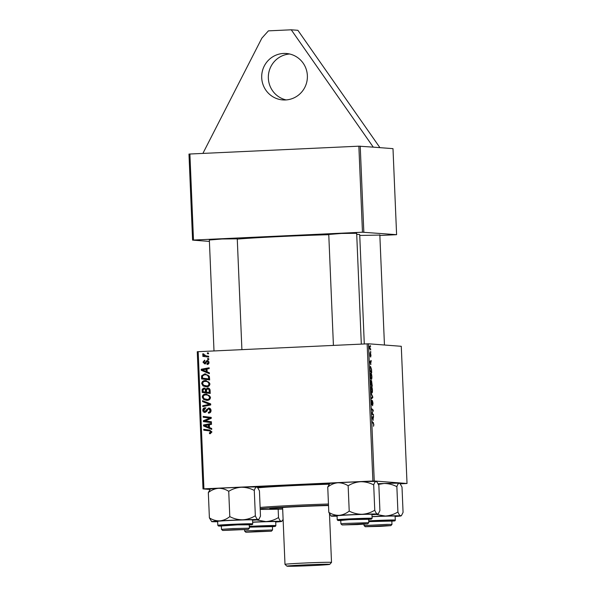 <?xml version="1.0" encoding="UTF-8"?>
<svg xmlns="http://www.w3.org/2000/svg" width="596" height="596" viewBox="0 0 596 596"><rect width="100%" height="100%" fill="white"/><g stroke="black" fill="none" stroke-linecap="round" stroke-linejoin="round"><path stroke-width="0.89" d="M307.372 75.647A23.281 22.849 -85.6 0 0 286.318 53.491A23.281 22.849 -85.6 0 0 261.711 77.763A23.281 22.849 -85.6 0 0 282.765 99.919A23.281 22.849 -85.6 0 0 307.372 75.647M289.619 53.998A23.281 22.849 -85.6 0 0 268.356 78.27A23.281 22.849 -85.6 0 0 286.11 99.919M364.29 343.959L359.716 234.668A65.18 1.497 177.6 0 0 358.524 234.437A65.18 1.497 177.6 0 0 356.721 234.347M328.776 234.697A65.18 1.497 177.6 0 0 237.275 239.093M328.769 234.466L341.433 233.453L356.676 233.297M359.746 235.457L379.838 235.07M209.352 240.002L222.017 238.989L237.26 238.832M373.282 147.145L392.995 148.65L396.601 234.682L362.465 232.216L358.859 146.184L373.282 147.145L291.25 29.8L268.416 30.858L261.86 38.151L202.893 153.41M400.229 483.825L407.023 483.483L401.279 346.298L368.499 343.788L374.251 480.979L407.023 483.483M371.554 380.576L372.269 386.215L370.66 384.725L370.548 381.514L370.854 380.419L371.278 381.574L371.554 380.576M371.509 368.969L371.703 372.686L370.094 371.196L369.982 368.127L370.526 366.384L371.315 368.976M370.988 355.134L370.667 357.123L370.623 353.957L370.19 356.348L370.056 352.653L370.131 355.499L370.578 353.115L370.846 355.142M370.578 351.23L370.846 352.288L370.578 351.23M370.243 348.533L370.742 349.852L369.572 348.772L369.49 346.179L370.243 348.533L369.565 348.563M373.901 424.717L373.483 426.274L373.714 424.65L372.202 421.595L373.387 422.691L373.722 424.725M373.275 420.21L372.023 417.222L373.528 416.232L372.925 420.225M370.339 345.524L370.608 346.581L370.339 345.524M371.003 392.973L372.709 396.645L372.753 397.726L371.256 398.851L371.219 398.001L372.5 397.033L371.003 392.973M372.44 400.661L372.999 403.254L372.582 405.734L372.493 401.51L371.897 404.833L371.39 402.531L371.77 400.192L371.844 403.991L372.44 400.661M372.47 413.587L373.454 414.533L373.491 415.39L371.882 413.877L373.066 410.763L371.703 409.527L371.666 408.67L373.275 410.16L372.09 413.296L372.47 413.587L371.874 413.617M370.935 364.514L369.691 361.526L371.189 360.528L370.593 364.529M370.839 373.044C371.33 373.066 371.68 374.273 371.889 376.657C371.904 378.527 371.718 379.443 371.338 379.406L370.6 378.236L370.265 375.8C370.25 373.878 370.444 372.954 370.839 373.044L370.794 373.044M371.36 386.573L371.405 386.573C371.897 386.595 372.247 387.802 372.455 390.186C372.47 392.056 372.284 392.973 371.904 392.935L371.166 391.766L370.831 389.33C370.816 387.407 371.01 386.484 371.405 386.573L371.375 386.573M207.14 371.882L209.36 372.776L209.397 373.699L201.247 370.287L201.202 369.252L209.151 367.769L209.181 368.619L207.013 368.991L207.14 371.882M208.138 388.018L207.505 387.966C208.98 388.003 209.844 388.741 210.09 390.194L210.224 393.457L202.178 392.451L202.171 389.233L203.936 388.026L205.933 389.061L207.848 387.974M211.945 431.951L210.246 433.694L209.516 433.657L209.375 432.808L211.006 431.936L209.457 430.893L203.757 430.185L203.72 429.321L209.621 430.059L211.945 431.951M209.375 432.808L210.962 432.927L211.893 432.003L211.006 431.936M205.68 421.029L211.409 421.774L211.446 422.624L203.4 421.603L203.363 420.716L210.045 418.072L203.214 417.252L203.176 416.395L211.23 417.401L211.267 418.295L205.218 420.985M209.226 408.089L208.585 408.037C210.09 408.126 210.91 408.938 211.044 410.48C211.021 412.194 210.157 413.073 208.444 413.132L208.309 412.29L209.479 412.015L210.105 410.473L208.697 408.878L208.011 409.132L206.738 411.404L205.031 412.439C203.661 412.395 202.923 411.672 202.819 410.264C202.841 408.782 203.586 407.955 205.031 407.776L205.329 408.61L203.75 410.242L204.95 411.598L206.417 409.75L208.913 408.044M209.755 408.953L208.697 408.878M205.836 411.665L204.8 411.598L205.836 411.665L206.536 411.315L205.65 411.247M202.521 400.698L210.664 403.887L210.708 404.967L202.767 406.576L202.729 405.727L209.539 404.341L202.558 401.607L202.521 400.698M205.702 394.09L206.484 394.098L210.492 397.42C210.239 399.313 209.121 400.296 207.155 400.378L203.571 399.424L202.268 397.063C202.528 395.118 203.676 394.127 205.702 394.09L206.924 394.15M198.177 351.655L203.929 488.839L203.005 488.914L197.261 351.722L368.499 343.788M203.929 488.839L372.887 481.009L367.143 343.825M209.472 427.578L211.692 428.479L211.729 429.396L203.579 425.984L203.534 424.955L211.483 423.465L211.52 424.315L209.352 424.687L209.472 427.578M205.136 380.561L205.911 380.568L209.926 383.891C209.673 385.783 208.555 386.767 206.589 386.849L203.005 385.895L201.694 383.533C201.962 381.589 203.109 380.598 205.136 380.561L206.35 380.62M209.308 376.218L209.658 379.928L201.604 378.922L201.582 375.853L204.674 373.908L209.308 376.218M204.711 363.851L202.983 362.152L204.666 360.14L204.808 360.982L203.713 362.159L204.547 363.009L207.259 360.446L209.025 362.368C209.032 363.657 208.399 364.365 207.14 364.476L206.894 363.642L208.295 362.361L207.356 361.288L204.458 363.843M208.898 361.63L207.356 361.288M205.24 363.061L205.903 362.971L205.017 362.904M207.617 358.539L208.764 358.68L208.801 359.53L207.654 359.403L207.617 358.539M207.378 352.832L208.525 352.974L208.563 353.823L207.415 353.696L207.378 352.832M206.32 355.916L208.667 356.237L208.697 357.093L202.849 356.363L202.811 355.507L204.018 355.663L202.655 354.352L202.841 353.771L206.32 355.916M203.005 488.914L209.963 489.443M379.853 235.487L396.601 234.682M360.222 146.147L363.828 232.179M193.499 240.046L192.583 240.114L188.977 154.081L189.893 154.014L193.499 240.046L362.465 232.216M189.893 154.014L358.859 146.184M192.583 240.114L209.412 241.402M257.234 487.185A65.18 1.497 -2.4 0 1 329.491 483.788M374.251 480.979L372.887 481.009M206.678 400.385L203.571 399.424M204.458 399.491L203.147 397.13L202.268 397.063M203.147 397.13C203.415 395.185 204.562 394.194 206.589 394.157M210.44 397.472L209.561 397.405C208.943 395.617 207.646 394.798 205.65 394.939C204.219 394.969 203.4 395.677 203.199 397.048L204.16 398.731L208.049 399.596C209.449 399.536 210.246 398.828 210.44 397.472C209.829 395.684 208.525 394.865 206.536 395.006M206.365 399.521L207.162 399.529C208.563 399.469 209.367 398.761 209.561 397.405M208.049 399.596L207.162 399.529M207.214 395.014L205.65 394.939M203.646 406.405L203.616 405.794L202.729 405.727M203.616 405.794L209.539 404.341M210.425 404.408L202.558 401.607M203.445 401.682L203.422 401.048M209.3 413.013L209.196 412.358L208.309 412.29M209.196 412.358L208.57 412.283M209.457 412.35L210.366 412.082L209.479 412.015M210.366 412.082L210.991 410.54L210.105 410.473M210.991 410.54L209.583 408.945M205.158 412.432L203.705 410.331L202.819 410.264M203.705 410.331C203.728 408.849 204.465 408.022 205.918 407.843M206.536 411.315L207.304 409.817L209.472 408.104M211.446 422.579L203.4 421.603M204.286 421.677L204.249 420.783L203.363 420.716M204.249 420.783L210.932 418.139L210.045 418.072M210.932 418.139L207.93 417.863M208.816 417.93L203.214 417.252M204.1 417.319L204.063 416.507M210.395 433.687L210.269 432.89L210.962 432.927M211.893 432.003L210.343 430.96L203.757 430.185M204.644 430.252L204.607 429.433M211.714 429.09L203.579 425.984M204.465 426.051L204.421 425.022L203.534 424.955M204.421 425.022L211.491 423.696M208.518 427.161L209.405 427.228L209.308 424.918L204.435 425.544L208.518 427.161L208.421 424.851M210.224 393.412L202.178 392.451M203.065 392.518L203.057 389.3L202.171 389.233M203.057 389.3L204.823 388.093M206.73 389.121L205.933 389.061M206.819 389.128L208.391 388.033M209.993 390.134L207.52 388.815L206.454 390.35L206.529 392.146L210.135 392.548L209.993 390.134L208.399 388.883M206.03 389.352L204.003 388.875L203.02 390.261L203.08 391.714L206.477 392.093L206.03 389.352L204.89 388.942M205.113 388.942L204.003 388.875M205.59 392.026L205.143 389.285M208.622 388.89L207.52 388.815M209.248 392.481L209.107 390.067M206.104 386.856L203.005 385.895M203.892 385.962L202.58 383.6L201.694 383.533M202.58 383.6C202.849 381.656 203.996 380.665 206.022 380.628M209.874 383.943L208.987 383.876C208.376 382.088 207.073 381.269 205.084 381.41C203.653 381.44 202.834 382.148 202.633 383.519L203.594 385.202L207.475 386.066C208.883 386.007 209.68 385.299 209.874 383.943C209.263 382.155 207.959 381.336 205.97 381.477M205.791 385.992L206.596 385.999C207.997 385.94 208.794 385.232 208.987 383.876M207.475 386.066L206.596 385.999M206.648 381.485L205.084 381.41M209.382 373.387L201.247 370.287M202.133 370.354L202.089 369.319L201.202 369.252M202.089 369.319L209.159 368M206.186 371.457L207.065 371.531L206.968 369.222L202.104 369.848L206.186 371.457L206.089 369.155M209.658 379.883L201.604 378.922M202.491 378.989L202.469 375.92L201.582 375.853M202.469 375.92L205.56 373.975L204.674 373.908M205.56 373.975L205.933 373.968M209.524 377.931L208.637 377.864C208.339 375.636 207.013 374.593 204.659 374.757L202.551 375.882L202.513 378.184L209.569 379.019L209.524 377.931C209.218 375.704 207.9 374.668 205.545 374.824M206.283 374.832L204.659 374.757M208.682 378.952L208.637 377.864M207.885 364.335L207.78 363.709L206.894 363.642M207.78 363.709L208.913 363.277M209.025 362.413L208.295 362.361M205.598 363.918L203.869 362.219M203.72 362.204L202.983 362.152M203.981 361.332L204.719 360.438M205.903 362.971L207.103 360.99L206.223 360.923M207.103 360.99L208.146 360.513M208.801 359.5L207.654 359.403M208.54 359.47L208.503 358.65M208.563 353.793L207.415 353.696M208.302 353.763L208.265 352.944M208.697 357.049L202.849 356.363M203.735 356.43L203.698 355.626M202.655 354.352L203.541 354.419L204.905 355.73L204.018 355.663M203.541 354.419L203.728 353.838M372.321 396.668L372.709 396.645M371.487 397.785L372.753 397.726M372.12 401.525L372.493 401.51M371.412 401.048L371.785 401.033M372.619 414.57L373.454 414.533M372.411 410.204L373.275 410.16M372.835 411.076L373.312 411.054M371.986 412.7L372.485 412.678M372.142 417.148L373.558 417.081M372.031 417.371L373.148 417.319M372.567 418.571L373.074 419.733L372.977 417.423L372.217 417.87L372.209 418.586M372.031 417.468L372.977 417.423M372.537 422.728L373.387 422.691M369.863 349.04L370.705 348.995M369.811 361.444L371.226 361.377M369.691 361.675L370.816 361.623M370.228 362.875L370.734 364.029L370.637 361.727L369.885 362.174L369.878 362.889M369.699 361.772L370.637 361.727M370.064 370.518L371.479 371.658L371.435 370.57C371.301 368.328 371.003 367.21 370.548 367.225L370.503 367.233M370.63 371.695L371.479 371.658M369.982 368.224L370.243 370.511M370.548 367.225L370.176 368.216M370.69 377.581L371.323 378.557L371.703 376.583L370.846 373.886L370.459 377.588M370.712 378.587L371.308 378.557L370.712 378.587M370.809 384.04L371.315 384.509L370.898 381.269L370.63 384.048M370.652 384.539L371.315 384.509M371.502 384.681L372.046 385.187L371.576 381.425L371.502 384.681L370.66 384.718M371.204 385.225L372.046 385.187M371.263 391.11L371.889 392.086L371.278 392.116L371.874 392.086L372.269 390.112L371.412 387.415L371.025 391.118M370.913 387.437L371.405 387.415L370.913 387.437M379.928 147.652L297.888 30.307L291.25 29.8M286.959 485.628L290.736 485.531L286.959 485.628M328.523 505.535A36.08 0.827 177.6 0 0 295.132 506.786A36.08 0.827 177.6 0 0 269.846 508.634A36.08 0.827 177.6 0 0 282.66 508.731M280.247 507.621A36.08 0.827 177.6 0 0 282.616 507.568M328.508 505.214A47.725 1.095 177.6 0 0 291.66 506.675A47.725 1.095 177.6 0 0 260.176 508.731M260.124 507.479A48.887 1.117 -2.4 0 1 291.265 505.505A48.887 1.117 -2.4 0 1 328.456 504.022M329.104 484.213A48.887 1.117 177.6 0 0 290.431 485.74A48.887 1.117 177.6 0 0 257.897 487.878M329.409 483.877A61.686 1.415 177.6 0 0 286.616 485.621A61.686 1.415 177.6 0 0 257.353 487.297M260.206 509.349A47.725 1.095 177.6 0 0 282.675 509.051M357.332 524.584L367.687 523.869L363.143 523.832L342.111 524.942L357.332 524.584M342.111 524.942L340.897 523.824L344.078 523.482L368.797 522.662L368.648 519.027M376.888 481.873L376.538 481.553A23.423 0.536 -2.4 0 0 376.121 481.479C375.212 481.561 374.407 482.7 373.699 484.906C369.572 482.767 365.266 481.702 360.774 481.717A23.423 0.536 -2.4 0 0 337.798 482.782A23.423 0.536 -2.4 0 0 329.744 483.512L327.748 487.036C330.847 484.563 334.2 483.147 337.798 482.782C341.411 482.708 344.861 483.699 348.146 485.77C352.027 483.371 356.237 482.022 360.774 481.717A23.423 0.536 -2.4 0 1 370.816 481.449A23.423 0.536 -2.4 0 1 376.121 481.479L376.888 481.873L378.847 485.293L379.905 510.608L378.43 513.566L377.484 514.035C376.575 513.827 375.666 512.553 374.757 510.213C370.876 512.612 366.667 513.968 362.137 514.274C357.645 514.281 353.331 513.223 349.211 511.085C346.105 513.551 342.752 514.966 339.161 515.331C335.541 515.413 332.091 514.415 328.806 512.344L331.108 516.091A23.423 0.536 -2.4 0 1 339.161 515.331A23.423 0.536 -2.4 0 1 362.137 514.274A23.423 0.536 -2.4 0 1 377.484 514.035A23.423 0.536 -2.4 0 1 377.909 514.132A23.423 0.536 -2.4 0 1 371.964 514.728M337.075 516.188A23.423 0.536 -2.4 0 1 336.837 516.188A23.423 0.536 -2.4 0 1 331.532 516.166A23.423 0.536 -2.4 0 1 331.108 516.091M340.756 520.464L349.569 519.638L368.663 519.295M372.12 518.319L371.949 514.37A17.455 0.402 177.6 0 0 367.68 514.281A17.455 0.402 177.6 0 0 348.392 514.981A17.455 0.402 177.6 0 0 337.06 515.831L337.232 519.779A17.455 0.402 -2.4 0 1 348.563 518.93A17.455 0.402 -2.4 0 1 367.844 518.237A17.455 0.402 -2.4 0 1 372.12 518.319L371.546 519.056L368.663 519.377A16.762 0.387 177.6 0 0 367.345 518.967A16.762 0.387 177.6 0 0 344.555 519.868A16.762 0.387 177.6 0 0 340.756 520.546L337.858 520.472L337.232 519.779M327.748 487.036L328.806 512.344M348.146 485.77L349.211 511.085M373.699 484.906L374.757 510.213M217.667 521.723A23.423 0.536 177.6 0 1 212.116 521.694A23.423 0.536 -2.4 0 1 211.692 521.627A23.423 0.536 -2.4 0 1 212.966 521.381A23.423 0.536 -2.4 0 1 219.745 520.867C216.154 520.956 212.705 519.958 209.39 517.879L211.692 521.627M221.34 526L237.61 524.845L249.247 524.83M218.598 521.195A17.455 0.402 177.6 0 0 217.652 521.366L217.816 525.314A17.455 0.402 -2.4 0 1 218.769 525.143A17.455 0.402 -2.4 0 1 238.132 524.07A17.455 0.402 -2.4 0 1 252.704 523.854L252.533 519.898A17.455 0.402 177.6 0 0 237.968 520.114A17.455 0.402 177.6 0 0 218.598 521.195M208.332 492.564C211.409 490.106 214.761 488.69 218.382 488.318A23.423 0.536 -2.4 0 0 210.328 489.048L208.332 492.564L209.39 517.879M229.795 516.62C226.711 519.079 223.366 520.494 219.745 520.867A23.423 0.536 -2.4 0 1 242.721 519.801C238.199 519.809 233.885 518.751 229.795 516.62L228.73 491.305C232.649 488.899 236.858 487.55 241.358 487.252C245.88 487.245 250.193 488.303 254.283 490.433L255.341 515.749C251.43 518.155 247.221 519.503 242.721 519.801A23.423 0.536 -2.4 0 1 258.068 519.57C257.159 519.362 256.25 518.088 255.341 515.749M254.283 490.433C254.991 488.236 255.796 487.096 256.705 487.014A23.423 0.536 -2.4 0 0 241.358 487.252A23.423 0.536 -2.4 0 0 218.382 488.318C221.965 488.236 225.422 489.227 228.73 491.305M257.472 487.409L257.129 487.088A23.423 0.536 -2.4 0 0 256.705 487.014L257.472 487.409L259.431 490.828L260.489 516.143L259.014 519.094L258.068 519.57A23.423 0.536 -2.4 0 1 258.493 519.667A23.423 0.536 -2.4 0 1 252.548 520.256M233.043 529.747L222.695 530.477L248.271 529.404L233.043 529.747M222.695 530.477L221.481 529.352L232.775 528.57L249.389 528.183L248.271 529.404M378.453 484.392L383.936 483.49C388.458 483.483 392.771 484.541 396.862 486.671C397.569 484.473 398.374 483.334 399.283 483.252L400.05 483.647L402.009 487.066L403.067 512.381L401.592 515.331L400.646 515.808A23.423 0.536 -2.4 0 1 401.071 515.898A23.423 0.536 -2.4 0 1 399.797 516.121A23.423 0.536 -2.4 0 1 395.126 516.494M368.76 521.627L391.825 521.068M368.73 520.859A17.455 0.402 -2.4 0 1 386.357 520.114A17.455 0.402 -2.4 0 1 395.282 520.092L395.111 516.136A17.455 0.402 177.6 0 0 372.053 516.725M396.862 486.671L397.919 511.986C394.008 514.393 389.799 515.741 385.299 516.039L376.009 514.408M372.046 516.583A23.423 0.536 -2.4 0 1 385.299 516.039A23.423 0.536 177.6 0 1 400.646 515.808C399.737 515.6 398.828 514.326 397.919 511.986M378.125 483.706A23.423 0.536 -2.4 0 1 383.936 483.49A23.423 0.536 -2.4 0 1 399.283 483.252A23.423 0.536 -2.4 0 1 399.707 483.326L400.05 483.639M380.494 526.357L390.849 525.642L386.305 525.597L365.274 526.715L380.494 526.357M364 524.227L364.059 525.59L386.886 524.391L391.967 524.42L390.849 525.642M252.63 522.118A23.423 0.536 177.6 0 1 265.883 521.575A23.423 0.536 -2.4 0 1 275.926 521.314A23.423 0.536 -2.4 0 1 281.23 521.336C280.321 521.135 279.412 519.861 278.511 517.522C274.622 519.921 270.42 521.269 265.883 521.575L256.593 519.943M249.344 527.162L272.409 526.603M249.314 526.395A17.455 0.402 -2.4 0 1 271.59 525.545A17.455 0.402 -2.4 0 1 275.866 525.627L275.702 521.671A17.455 0.402 177.6 0 0 271.426 521.589A17.455 0.402 177.6 0 0 252.637 522.26M278.161 509.178L278.511 517.522M283.107 519.317L282.176 520.867L281.23 521.336A23.423 0.536 -2.4 0 1 281.655 521.433A23.423 0.536 -2.4 0 1 275.717 522.029M256.205 531.52L245.857 532.25L271.433 531.178L256.205 531.52M245.857 532.25L244.643 531.125L247.824 530.79L272.551 529.963L272.402 526.335M312.408 565.567A21.419 0.492 177.6 0 0 329.722 564.367A21.419 0.492 177.6 0 0 304.258 564.941A21.419 0.492 177.6 0 0 286.937 566.163A21.419 0.492 177.6 0 0 312.408 565.567M282.608 507.472L284.992 564.367A23.281 0.536 -2.4 0 1 284.992 564.367A23.281 0.536 -2.4 0 1 303.826 563.056A23.281 0.536 -2.4 0 1 331.51 562.423A23.281 0.536 -2.4 0 1 331.503 562.43L329.722 564.367M208.347 404.788L207.46 404.721M208.771 403.797L207.885 403.73M207.304 409.817L206.417 409.75M207.207 419.532L206.328 419.465M209.382 418.645L208.496 418.578M210.343 430.96L209.457 430.893M202.975 390.432L202.089 390.365M206.417 390.715L205.531 390.648M210.068 390.961L209.181 390.894M202.409 376.963L201.523 376.895M206.38 362.249L205.508 362.182M372.046 417.714L372.597 417.684M369.706 362.01L370.265 361.988M252.704 523.854C252.831 524.398 252.317 524.696 251.162 524.741L249.255 524.912A16.762 0.387 177.6 0 0 251.117 524.748A16.762 0.387 177.6 0 0 240.747 524.689A16.762 0.387 177.6 0 0 219.455 525.821A16.762 0.387 177.6 0 0 221.34 526.082L218.449 526L217.816 525.314M395.282 520.092C395.372 520.718 394.865 521.016 393.74 520.978L391.825 521.15A16.762 0.387 177.6 0 0 393.695 520.986A16.762 0.387 177.6 0 0 388.182 520.785A16.762 0.387 177.6 0 0 368.76 521.582M275.866 525.627L275.367 526.342L272.417 526.685A16.762 0.387 177.6 0 0 271.091 526.275A16.762 0.387 177.6 0 0 249.344 527.11M209.673 432.845L210.559 432.912M367.687 523.869L368.797 522.662M361.318 344.093L356.661 233.029M340.897 523.824L340.741 520.196M333.417 345.389L328.754 234.198M377.909 514.132L378.43 513.566M258.493 519.667L259.014 519.094M209.338 239.734L214.001 350.925M221.325 525.732L221.481 529.352M237.253 238.564L241.901 349.629M249.24 524.562L249.389 528.183M401.071 515.898L401.592 515.331M379.831 234.802L384.45 345.01M391.818 520.8L391.967 524.42M365.274 526.715L364.059 525.597M281.655 521.433L282.176 520.867M244.643 531.125L244.584 529.755M271.433 531.178L272.551 529.963M329.476 513.841L331.51 562.423M286.937 566.163L285 564.382"/></g></svg>

